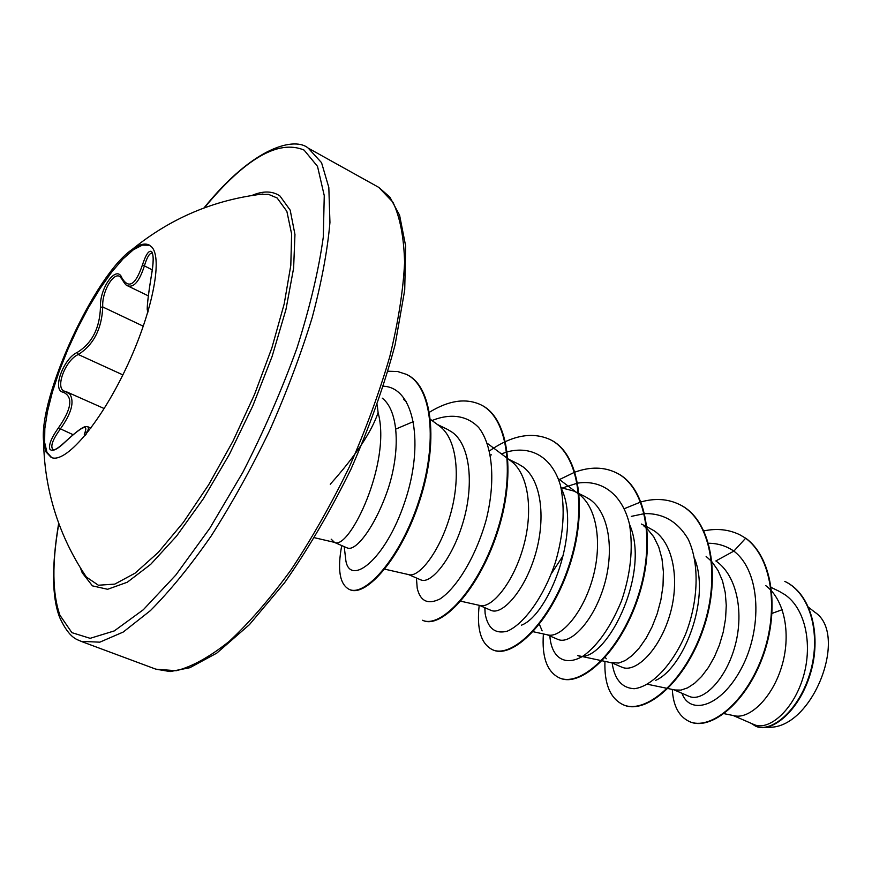 <?xml version="1.0" encoding="UTF-8"?>
<svg xmlns="http://www.w3.org/2000/svg" width="872" height="872" viewBox="0 0 872 872"><rect width="100%" height="100%" fill="white"/><g stroke="black" fill="none" stroke-linecap="round" stroke-linejoin="round"><path stroke-width="1.31" d="M51.688 457.604L46.946 452.263L44.625 442.409L44.821 428.632L47.448 411.66L52.32 392.269L59.209 371.276L67.798 349.552L77.761 327.927L88.682 307.26L100.171 288.36L111.747 272.02L122.952 258.962L133.307 249.817L142.332 245.119L149.57 245.228M151.586 246.863C163.26 258.21 152.077 314.062 125.437 369.597C98.939 425.231 64.931 464.122 51.165 457.408L45.933 451.838L43.611 441.733C38.401 397.185 94.994 274.375 132.25 249.392C139.171 244.422 144.774 242.95 149.079 244.967L151.586 246.863M85.391 435.106C84.039 435.88 83.93 434.921 85.064 432.229C88.094 423.618 81.532 426.79 65.389 441.744C57.269 449.614 52.091 452.067 49.824 449.091C48.614 444.676 51.481 437.624 58.413 427.912C71.711 408.794 73.357 396.902 63.34 392.247C51.699 390.95 63.187 358.512 77.303 352.397C92.04 343.23 99.757 328.199 100.454 307.315C99.375 287.902 116.924 263.835 122.026 278.135L122.026 279.28M122.026 278.135C128.849 289.242 135.661 284.828 142.452 264.881C145.907 254.352 148.97 249.937 151.663 251.616C153.745 255.082 153.668 262.941 151.456 275.192C147.531 299.281 146.409 311.075 148.098 310.574L148.077 311.489M90.895 428.087L87.876 426.768L88.541 427.988L87.527 431.934L85.064 432.229M63.34 392.247L65.073 391.397L69.738 394.013C74.698 401.611 71.526 413.317 60.233 429.122C52.451 439.902 50.086 446.747 53.127 449.669L53.127 449.669C53.541 449.178 53.835 452.274 65.444 441.603L65.389 441.744M152.12 253.251C149.657 252.793 147.074 257.033 144.36 265.982C139.444 281.275 133.874 287.88 127.661 285.798L127.574 285.754C126.505 285.896 124.642 283.705 121.971 279.149L119.715 276.413C112.968 272.271 101.643 292.491 102.765 306.977C101.773 328.886 93.62 344.734 78.327 354.533C65.574 359.722 54.751 388.116 64.397 391.168L66.926 392.008M258.701 194.521L268.467 194.336L277.122 197.966L286.855 211.307L291.619 233.969L290.812 265.284L284.196 303.914L271.89 347.852L254.493 394.536L233.009 441.09L208.779 484.581L183.36 522.372L158.312 552.368L135.062 573.166L114.799 584.109L98.394 585.232L86.426 577.101L84.028 573.514M377.205 404.881L378.11 412.674C371.374 432.229 355.416 456.089 330.248 484.254M733.167 715.509L754.073 724.588C768.167 731.096 792.07 711.737 802.502 679.419C813.107 647.068 806.338 609.168 784.789 594.584L779.448 591.478M605.299 657.357L606.269 658.752M622.085 667.233C634.772 673.14 657.88 652.114 668.879 618.019C680.018 584.066 674.645 544.989 654.458 530.983L647.002 526.797M563.585 554.974L551.496 573.438M539.376 624.298L542.144 630.87M558.069 639.438C569.83 644.909 592.361 623 603.446 587.826C614.597 552.804 609.877 513.706 590.224 499.645L585.297 496.702M578.605 493.41L573.634 490.99L561.045 487.721M491.067 610.367C501.76 615.512 523.8 592.153 534.787 556.369C545.959 520.421 542.122 480.734 522.971 466.825L518.186 463.937M491.47 454.857L490.478 454.89M420.904 579.891C430.452 584.534 451.576 560.227 462.727 523.396C474.03 486.641 470.891 445.854 452.47 432.425L447.848 429.613M384.814 569.176L408.979 574.681C418.865 577.602 439.488 552.336 450.115 515.592C460.874 478.946 457.637 439.379 439.619 426.157L430.539 419.432M413.59 421.525L395.932 429.024M724.054 713.656L734.497 715.781C749.19 719.302 771.666 698.864 781.421 667.429C791.329 636.08 785.389 600.274 765.769 585.635M689.24 696.39C701.84 702.265 724.599 681.751 734.442 648.049C744.383 614.357 737.668 575.934 715.868 560.947L733.853 551.104C761.419 572.043 762.193 629.813 741.364 668.432C720.817 707.53 689.817 715.378 681.969 693.284M668.007 688.542L674.983 689.992L680.988 690.101L687.648 687.845L694.646 683.245L701.666 676.41L708.358 667.538L714.397 656.91L719.444 644.931L723.248 632.015L725.569 618.651L726.267 605.353L725.242 592.6L722.496 580.85L718.059 570.528L712.086 561.971M711.53 561.35L706.135 556.434M622.074 667.276L610.923 662.437L618.717 663.069L625.322 660.496L632.331 655.384L639.394 647.852L646.13 638.151L652.18 626.619L657.205 613.703L660.889 599.903L663.014 585.766L663.396 571.869L661.979 558.756L658.731 546.929L653.76 536.825L647.198 528.781M646.621 528.247L643.841 525.947M533.108 631.699L547.943 634.936C560.075 638.184 581.668 615.185 591.979 580.839C602.443 546.57 598.007 508.561 579.259 494.478M460.754 601.2L480.058 605.506C491.165 608.623 512.431 584.349 522.862 548.662C533.446 513.074 529.359 474.27 510.709 460.841M347.329 547.932C355.743 551.954 375.156 526.797 388.007 489.181C400.39 451.598 399.005 411.061 382.296 398.177M331.164 539.158L334.488 542.373C349.127 550.777 391.779 462.476 378.11 412.674M765.453 727.466L771.557 727.226C814.274 724.85 848.423 633.552 814.731 612.144L808.715 607.413M782.228 609.681L772.102 613.365M708.598 543.245C717.928 543.332 726.343 545.948 733.853 551.104L745.647 538.231C773.562 558.963 779.154 613.812 761.223 659.374C743.5 705.176 708.969 730.562 689.305 721.515C678.863 716.512 673.195 705.819 672.312 689.436M785.04 581.493L784.8 581.373C811.821 594.279 821.38 637.399 809.587 674.503C798.022 711.835 770.674 733.276 755.457 726.082L751.141 723.313M746.138 538.482L739.848 534.798L746.138 538.482C774.063 559.214 779.666 614.052 761.725 659.614C744.012 705.394 709.47 730.769 689.796 721.722L689.556 721.624M785.28 581.613C812.301 594.519 821.86 637.628 810.066 674.732C798.512 712.053 771.153 733.483 755.937 726.289L755.697 726.18M561.143 488.091C581.777 529.489 549.033 614.956 521.445 625.18M629.497 524.29C651.809 574.768 603.718 666.295 577.635 655.548M694.799 559.072C710.604 599.991 683.114 668.562 655.668 680.367M612.144 662.96C614.531 679.397 621.867 687.986 634.151 688.717C650.872 686.929 672.159 665.837 685.675 633.911C698.33 601.266 699.835 563.737 688.128 539.081C677.817 521.739 663.363 513.248 644.746 513.619M644.266 513.663L631.295 516.377M549.872 635.928L549.905 636.484C551.682 658.262 565.383 666.917 583.63 655.744C598.17 644.975 610.792 626.717 621.485 600.972C630.674 574.07 633.345 548.521 629.508 524.312C622.455 494.74 602.389 479.404 577.755 483.11M577.242 483.208L562.756 487.862M484.81 607.686L485.115 613.441C487.71 628.265 495.056 634.195 507.123 631.241C523.462 624.472 543.703 597.494 555.508 562.048C563.606 534.089 565.263 508.572 560.489 485.486C552.325 457.582 531.8 445.33 507.33 451.849M506.774 452.012L501.433 453.909M416.696 581.537L417.219 588.24C420.326 601.32 427.945 604.885 440.066 598.922C456.372 588.186 475.796 557.154 486.184 519.897C495.601 482.412 493.149 446.017 478.695 427.531C466.945 415.312 450.399 413.154 432.011 420.522M345.236 555.246L345.89 560.881C350.228 586.409 385.359 560.391 404.793 501.901C424.37 444.404 414.756 387.593 383.473 386.22M739.848 534.798C728.948 529.489 717.002 528.17 703.998 530.863M604.939 661.379C604.209 684.008 610.247 698.45 623.055 704.685C645.324 714.931 684.76 681.86 702.756 628.941C721.079 576.185 710.865 519.407 679.375 504.452C667.843 498.86 655.09 498.01 641.105 501.901M640.702 502.01L624.417 508.638M543.398 633.944C541.752 657.15 547.038 671.778 559.235 677.817C580.196 687.539 618.902 652.986 637.214 598.737C655.842 544.64 646.773 487.208 616.133 472.711C603.893 466.836 590.202 466.629 575.051 472.09M574.615 472.253L559.475 479.546M479.197 605.31C476.548 629.104 480.973 643.896 492.462 649.705C511.984 658.851 549.829 622.695 568.468 567.051C587.412 511.559 579.618 453.462 549.938 439.488C532.094 431.531 511.984 435.302 489.606 450.802M480.875 404.815L481.17 404.968C509.771 418.364 516.159 477.093 496.898 534.046C477.921 591.151 441.058 629.017 423.127 620.504L422.528 620.254C440.447 628.756 477.3 590.878 496.277 533.762C515.537 476.788 509.172 418.059 480.581 404.663C465.768 397.894 448.742 400.401 429.525 412.194M341.737 545.567C337.224 569.765 339.72 584.371 349.214 589.385C365.096 597.287 400.858 557.895 419.236 499.82C437.875 442.42 432.349 386.34 406.298 374.328L397.61 371.516L388.051 371.232M623.317 704.794L623.578 704.914C645.858 715.149 685.294 682.089 703.29 629.181C721.602 576.436 711.389 519.668 679.888 504.703L679.626 504.583M559.508 677.926L559.78 678.045C580.752 687.779 619.458 653.226 637.77 598.988C656.398 544.913 647.329 487.481 616.678 472.984L616.406 472.842M492.462 649.705L493.029 649.945C512.562 659.09 550.417 622.957 569.056 567.323C587.99 511.842 580.196 453.756 550.505 439.771L550.221 439.63M349.214 589.385L349.836 589.646C365.739 597.549 401.512 558.178 419.89 500.114C438.518 442.736 432.981 386.656 406.919 374.644L406.603 374.491M152.142 253.262L152.022 253.142C151.63 253.97 155.162 252.4 151.434 275.192L151.456 275.225M142.452 264.881L152.295 269.895M143.335 326.226L102.765 306.977L100.454 307.315M122.865 374.884L78.327 354.533L77.303 352.397M73.03 434.659L58.413 427.912M65.629 441.505L65.444 441.603C86.066 422.615 86.186 427.029 87.81 426.8L87.81 426.8M251.855 195.492C263.072 190.696 272.445 190.859 279.977 196.004L290.191 210.152L294.954 234.459L293.624 268.14L285.929 309.604L272.086 356.495L252.826 405.84L229.401 454.323L203.394 498.686L176.58 536.062L150.703 564.337L127.301 582.224L107.605 589.287L92.421 585.853L82.23 572.817L80.322 567.683M204.321 207.852C245.163 158.508 278.419 139.258 304.077 150.082L317.517 166.367L324.253 195.611L323.294 237.075C318.694 270.266 309.909 307.282 296.949 348.124C281.765 390.067 263.736 431.444 242.874 472.264L209.792 528.29L175.839 575.019L143.335 609.724L114.265 630.925L90.143 638.326L71.886 632.647L59.95 615.272C52.287 593.614 51.906 563.061 58.827 523.614M308.307 148.185L321.55 162.683L328.82 187.447L329.943 222.436C327.512 250.471 321.583 282.234 312.154 317.724C300.775 354.632 286.594 392.28 269.601 430.659C251.365 468.438 231.898 503.536 211.188 535.975C190.336 565.972 170.062 590.856 150.387 610.629L123.203 632.058L99.811 642.173L81.031 641.334L155.87 669.173L176.209 670.742C192.058 666.709 209.749 656.899 229.282 641.334C249.545 622.455 270.2 598.53 291.248 569.569C312.013 538.177 331.316 504.092 349.171 467.294C365.673 429.852 379.2 393 389.751 356.724C398.286 321.779 403.235 290.354 404.597 262.461C403.921 237.249 400.041 217.172 392.956 202.228L378.753 187.371L308.307 148.185C295.553 136.991 254.777 145.09 203.928 207.994M262.973 194.009C214.12 199.721 170.541 218.185 132.25 249.392M43.611 441.733C44.047 468.133 48.549 493.792 57.127 518.709C64.343 539.485 74.109 558.941 86.415 577.101L84.006 573.482M58.686 523.211C51.557 565.993 51.895 597.429 59.699 617.529C69.945 639.819 78.099 639.459 81.031 641.334M779.459 591.456L771.295 587.477M646.446 526.535L641.345 524.039M585.308 496.691L579.182 493.694M518.197 463.926L508.496 459.195M447.859 429.591L437.297 424.435M689.229 696.434L673.871 689.763M558.047 639.481L547.213 634.783M491.056 610.4L479.502 605.375M420.882 579.934L408.587 574.594M347.307 547.987L333.878 542.155M314.563 537.741L334.488 542.373M403.671 399.518L406.472 401.6M487.459 443.456L507.384 458.356M508.005 458.825L510.523 460.71M558.353 478.695L578.659 494.032M577.635 655.559L601.462 660.638M602.116 660.78L612.863 663.069M647.547 684.269L667.374 688.411M485.115 613.441L484.919 607.73M417.219 588.24L416.413 577.994M345.89 560.881L344.222 546.646M559.78 678.045L559.235 677.817M616.678 472.984L616.133 472.711M550.505 439.771L549.938 439.488M481.17 404.968L480.581 404.663M406.919 374.644L406.298 374.328M378.819 187.404L389.882 197.137L399.594 215.253L405.665 246.057L404.717 290.06L395.136 344.614C384.378 385.043 369.663 426.561 350.98 469.158C330.51 510.883 308.361 548.75 284.566 582.747L249.381 624.69L216.79 653.117L189.856 667.712L170.204 671.571L155.87 669.173M148.349 295.87L127.65 285.842M104.204 408.554L67.035 392.04M151.434 275.192C148.698 291.771 147.292 303.118 147.205 309.233L147.815 312.394M86.077 434.594L85.5 434.834"/></g></svg>
